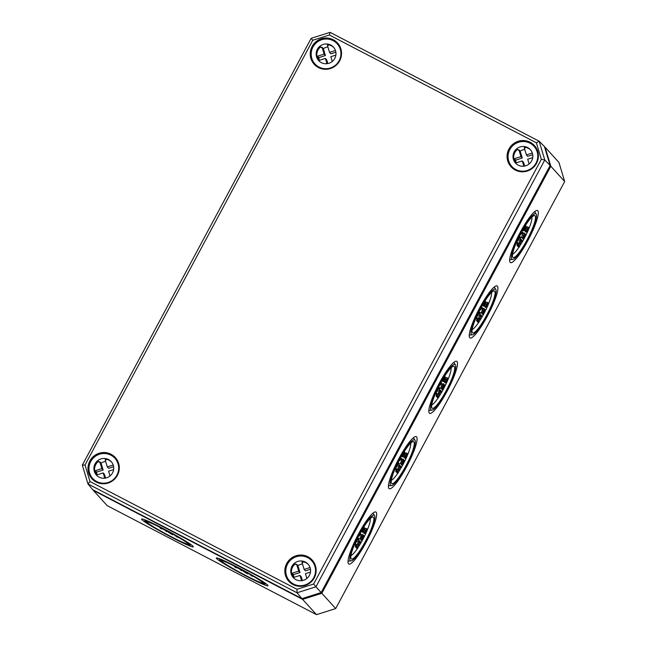 <?xml version="1.0" encoding="UTF-8"?>
<svg xmlns="http://www.w3.org/2000/svg" width="647" height="647" viewBox="0 0 647 647"><rect width="100%" height="100%" fill="white"/><g stroke="black" fill="none" stroke-linecap="round" stroke-linejoin="round"><path stroke-width="0.97" d="M528.219 228.448L528.025 230.389L527.2 231.27L526.585 230.575L526.957 229.216L528.219 228.448L527.774 228.342M526.205 230.744L527.402 228.512M528.154 230.534L528.898 228.391L528.704 227.542L528.081 227.485L526.076 231.214L526.278 232.071L526.901 232.119L528.154 230.534M525.906 231.602L525.283 231.545L525.081 230.696L525.833 228.553L527.079 226.968L527.709 227.024M525.283 231.545L526.901 232.119M528.704 227.542L527.079 226.968M522.509 240.87L521.312 239.552L521.005 239.924L520.099 243.24L517.915 245.884L519.112 247.203L519.598 246.297L518.619 245.221L520.285 243.442L521.045 240.692L522.024 241.768L522.509 240.87M522.339 241.396L522.024 241.768L521.029 241.25L521.336 240.87L520.932 241.145M519.428 246.822L519.112 247.203L518.118 246.685L518.425 246.305L518.118 246.685L516.921 245.359L519.096 242.714L520.099 243.24M519.096 242.714L520.01 239.406L520.317 239.026L521.296 239.536M520.01 239.406L520.317 239.026L521.304 239.544L521.005 239.924L520.01 239.406M524.03 229.604L525.688 227.105L525.291 228.828L524.361 229.968L524.03 229.604M524.377 227.032L523.48 230.429L523.884 230.874L525.429 228.973L526.173 226.199L523.916 229.418L524.887 226.224M526.173 226.199L525.146 225.657M523.884 230.874L522.913 230.381L523.884 230.874M516.338 242.698L517.357 243.822L517.843 242.916L516.864 241.841L518.53 240.069L519.29 237.312L520.269 238.395L520.576 238.015L520.754 237.489L519.557 236.171L518.336 239.859L516.993 241.21M520.576 238.015L520.269 238.395L519.274 237.878L519.581 237.498L519.177 237.764M516.371 243.312L517.365 243.83L516.363 243.304L516.67 242.924L516.169 243.094M517.746 239.552L518.336 239.859M487.806 303.807L487.612 305.748L486.795 306.629L486.172 305.934L486.552 304.575L487.806 303.807L487.369 303.71M485.8 306.112L486.997 303.872M487.749 305.894L488.493 303.758L488.291 302.901L487.668 302.853L485.671 306.581L485.865 307.43L486.495 307.487L487.749 305.894M485.501 306.969L484.87 306.913L484.676 306.055L485.42 303.912L486.673 302.335L487.296 302.384M484.87 306.913L486.495 307.487M488.291 302.901L486.673 302.335M482.104 316.229L480.907 314.911L479.686 318.599L477.68 320.718L478.707 322.562L479.192 321.656L478.214 320.58L479.872 318.809L480.64 316.06L481.619 317.135L482.104 316.229M480.632 316.626L481.627 317.143L480.624 316.618L480.931 316.237L480.519 316.504M477.721 322.052L478.715 322.57L476.507 320.726L476.685 320.2L478.691 318.081L479.686 318.599M478.691 318.081L479.597 314.774L479.904 314.393L480.883 314.903L479.896 314.385L479.597 314.774L480.592 315.291L480.907 314.911M483.624 304.963L485.282 302.464L484.886 304.187L483.956 305.327L483.624 304.963M483.964 302.4L483.074 305.796L483.471 306.241L485.015 304.333L485.76 301.559L483.511 304.777L484.482 301.583M485.76 301.559L484.74 301.017M475.925 318.065L476.952 319.189L477.437 318.284L476.451 317.2L478.117 315.429L478.877 312.679L479.864 313.755L480.171 313.374L480.349 312.857L479.144 311.53L477.931 315.226L476.58 316.569M478.869 313.245L479.872 313.763L478.861 313.237L479.176 312.857L478.764 313.132M475.966 318.672L476.96 319.189L475.949 318.664L476.265 318.292L475.763 318.453M477.34 314.919L477.931 315.226M447.401 379.174L447.206 381.115L446.381 381.997L445.767 381.301L446.139 379.943L447.401 379.174L446.956 379.069M445.387 381.471L446.584 379.239M447.336 381.261L448.08 379.118L447.886 378.269L447.255 378.212L445.257 381.94L445.459 382.798L446.082 382.854L447.336 381.261M445.087 382.328L444.457 382.272L444.263 381.423L445.015 379.279L446.26 377.694L446.891 377.751M444.457 382.272L446.082 382.854M447.886 378.269L446.26 377.694M441.691 391.597L440.494 390.278L440.186 390.651L439.273 393.966L437.097 396.611L438.294 397.929L438.779 397.023L437.801 395.948L439.467 394.169L440.227 391.419L441.205 392.494L441.691 391.597M440.219 391.985L441.214 392.503L440.211 391.977L440.518 391.597L440.114 391.872M437.307 397.412L438.302 397.937L436.102 396.085L436.28 395.568L438.278 393.441L439.273 393.966M438.278 393.441L439.192 390.133L439.499 389.753L440.478 390.262L440.186 390.651L439.192 390.133L439.499 389.753M443.211 380.331L444.869 377.832L444.473 379.554L443.543 380.695L443.211 380.331M443.559 377.759L442.661 381.156L443.09 381.625L444.61 379.7L445.322 376.902L443.098 380.145L444.068 376.95M435.52 393.425L436.539 394.549L437.024 393.643L436.046 392.567L437.704 390.796L438.472 388.038L439.45 389.122L439.758 388.742L439.936 388.216L438.739 386.898L437.518 390.586L436.175 391.936M439.758 388.742L439.45 389.122L438.456 388.604L438.763 388.224L438.359 388.491M436.846 394.169L436.539 394.549L435.544 394.031L435.852 393.651L435.35 393.821M436.927 390.278L437.518 390.586M406.987 454.534L406.793 456.475L405.976 457.356L405.354 456.661L405.734 455.302L406.987 454.534L406.551 454.437M404.973 456.839L406.179 454.598M406.931 456.628L407.675 454.485L407.473 453.636L406.85 453.579L404.852 457.308L405.046 458.157L405.677 458.213L406.931 456.628M404.682 457.696L404.051 457.639L403.849 456.782L404.601 454.639L405.855 453.062L406.478 453.11M404.051 457.639L405.677 458.213M407.473 453.636L405.855 453.062M401.286 466.956L400.089 465.638L398.867 469.326L396.862 471.445L397.889 473.289L398.374 472.391L397.395 471.307L399.053 469.536L399.822 466.786L400.8 467.862L401.286 466.956M399.814 467.352L400.808 467.87L399.797 467.344L400.113 466.964L399.7 467.231M396.902 472.779L397.897 473.297L395.689 471.453L395.867 470.927L397.873 468.808L398.867 469.326M397.873 468.808L398.778 465.5L399.086 465.12L400.064 465.63M398.778 465.5L399.086 465.12L400.072 465.63L399.773 466.018L398.778 465.5M402.806 455.69L404.456 453.191L404.068 454.914L403.138 456.062L402.806 455.69M403.146 453.126L402.248 456.523L402.652 456.968L404.197 455.059L404.941 452.285L402.693 455.504L403.663 452.318M404.941 452.285L404.06 451.824M402.652 456.968L401.682 456.467L402.652 456.968M395.107 468.792L396.134 469.916L396.611 469.01L395.632 467.927L397.298 466.155L398.059 463.406L399.037 464.481L399.353 464.101L398.326 462.257L397.112 465.953L395.762 467.296M399.353 464.101L399.037 464.481L398.042 463.964L398.35 463.584L397.945 463.859M395.139 469.398L396.142 469.916L395.131 469.39L395.438 469.018L394.937 469.18M396.522 465.646L397.112 465.953M366.582 529.901L366.388 531.842L365.563 532.724L364.948 532.028L365.32 530.669L366.582 529.901L366.137 529.796M364.568 532.198L365.765 529.966M366.517 531.988L367.261 529.853L367.067 528.995L366.437 528.939L364.439 532.667L364.641 533.524L365.264 533.581L366.517 531.988M364.269 533.055L363.638 532.999L363.444 532.149L364.188 530.006L365.442 528.421L366.065 528.478M363.638 532.999L365.264 533.581M367.067 528.995L365.442 528.421M360.872 542.323L359.675 541.005L359.368 541.377L358.454 544.693L356.279 547.338L357.476 548.656L357.961 547.75L356.982 546.675L358.648 544.895L359.408 542.146L360.387 543.221L360.872 542.323M359.4 542.712L360.395 543.229L359.392 542.704L359.7 542.323L359.295 542.598M356.489 548.138L357.484 548.664L355.284 546.812L355.462 546.294L357.459 544.176L358.454 544.693M357.459 544.176L358.373 540.86L358.681 540.48L359.659 540.989M359.675 541.005L358.373 540.86L358.681 540.48L359.667 540.997M362.393 531.058L364.051 528.559L363.654 530.281L362.724 531.422L362.393 531.058M362.741 528.486L361.843 531.883L362.247 532.327L363.792 530.427L364.536 527.653L362.28 530.872L363.25 527.677M364.536 527.653L363.509 527.111M354.702 544.151L355.721 545.275L356.206 544.37L355.227 543.294L356.885 541.523L357.654 538.765L358.632 539.849L358.939 539.469L359.117 538.943L357.92 537.625L356.699 541.313L355.357 542.663M357.645 539.339L358.64 539.857L357.637 539.331L357.945 538.951L357.54 539.218M356.028 544.895L355.721 545.275L354.726 544.758L355.033 544.378L354.532 544.548M356.109 541.005L356.699 541.313M357.783 537.56L357.573 537.981M359.465 535.732L360.015 534.187L361.05 535.328L361.366 534.948L360.339 533.104L359.465 535.732L358.664 535.853M358.737 535.708L359.174 535.934M361.366 534.948L361.05 535.328L360.055 534.81L360.363 534.43L359.878 534.608M363.307 535.587L363.339 534.964L362.336 534.446L360.791 536.347L361.786 536.864L360.84 539.412L362.854 535.87L361.843 540.512L364.269 535.991L362.457 539.177L363.307 535.587M363.266 535.465L364.261 535.983L363.21 535.975M360.856 540.002L361.851 540.52L360.848 539.994L361.155 539.614L360.848 539.994L361.843 540.399M360.848 539.881L360.977 539.323M361.155 539.04L360.84 539.412L359.845 538.894L360.153 538.514L359.845 538.894L360.84 539.339M359.845 538.822L360.791 536.347M363.307 534.94L362.336 534.446M363.339 534.964L361.786 536.864M399.87 460.365L400.428 458.82L401.463 459.968L401.949 459.063L400.752 457.744L399.87 460.365L399.07 460.494M399.15 460.341L399.587 460.567M400.477 459.451L401.472 459.977L400.469 459.443L400.776 459.071L400.283 459.249M402.563 464.772L402.248 465.153L401.253 464.514L402.248 465.153L404.504 461.149L402.863 463.81L403.744 459.596L402.725 459.055L403.688 459.564M404.682 460.624L403.623 460.615M401.253 464.514L401.391 463.964M400.267 463.543L401.261 464.061L400.258 463.535L400.566 463.155L400.25 463.454L401.253 464.053L403.259 460.502L402.256 465.031M400.25 463.454L402.749 459.079M403.744 459.596L401.253 463.98M440.283 385.005L440.833 383.461L441.877 384.601L442.184 384.221L441.157 382.377L440.283 385.005L439.483 385.127M439.556 384.973L439.992 385.208M442.184 384.221L441.877 384.601L440.874 384.083L441.189 383.703L440.696 383.881M441.675 389.276L442.669 389.793L441.666 389.146L442.661 389.785L444.91 385.79L443.276 388.451L444.157 384.237L443.13 383.695L444.093 384.205M444.085 384.739L445.079 385.256L444.036 385.248M441.666 389.146L441.796 388.596M440.672 388.176L441.675 388.693L440.664 388.168L440.971 387.788L440.664 388.095L441.666 388.685L443.672 385.135L442.661 389.672M440.664 388.095L441.61 385.62L443.163 383.72M444.157 384.237L442.605 386.138L441.658 388.612M480.689 309.638L481.247 308.093L482.282 309.242L482.767 308.336L481.57 307.018L480.689 309.638L479.888 309.759M479.969 309.614L480.406 309.84M482.589 308.862L482.282 309.242L481.287 308.716L481.594 308.344L481.101 308.522M482.08 313.908L483.083 314.434L482.08 313.787L483.074 314.426L485.323 310.423L483.681 313.083L484.563 308.87L483.544 308.328L484.506 308.837M485.501 309.897L484.441 309.889M482.08 313.787L482.209 313.237M482.379 312.946L482.072 313.326L481.077 312.808L481.384 312.428L481.077 312.727L482.072 313.326L484.077 309.776L483.074 314.305M481.077 312.727L483.568 308.352M484.563 308.87L482.072 313.253M521.102 234.279L521.652 232.734L522.695 233.874L523.18 232.969L521.975 231.65L521.102 234.279L520.301 234.4M520.374 234.246L520.811 234.473M521.708 233.365L522.703 233.882L521.692 233.357L522.008 232.977L521.514 233.155M523.787 238.678L523.48 239.058L522.485 238.419L523.48 239.058L525.728 235.063L524.094 237.724L524.976 233.51L523.949 232.969L524.911 233.478M524.903 234.012L525.898 234.529L524.854 234.521M522.485 238.419L522.614 237.87M521.498 237.449L522.493 237.967L521.482 237.441L521.797 237.061L521.482 237.368L522.485 237.959L524.491 234.408L523.48 238.945M521.482 237.368L522.428 234.893L523.981 232.993M524.976 233.51L522.477 237.886M370.262 518.546A21.44 3.882 -62.5 0 1 367.221 530.176M366.194 532.546A21.44 3.882 -62.5 0 1 357.937 547.718M357.354 548.591A21.44 3.882 -62.5 0 1 350.917 555.7M410.667 443.187A21.44 3.882 -62.5 0 1 407.634 454.817M406.607 457.186A21.44 3.882 -62.5 0 1 398.342 472.359M397.759 473.232A21.44 3.882 -62.5 0 1 391.33 480.333M451.08 367.82A21.44 3.882 -62.5 0 1 448.039 379.449M447.012 381.819A21.44 3.882 -62.5 0 1 438.755 396.991M438.173 397.865A21.44 3.882 -62.5 0 1 431.735 404.973M491.494 292.46A21.44 3.882 -62.5 0 1 488.453 304.082M487.426 306.46A21.44 3.882 -62.5 0 1 479.168 321.632M478.578 322.505A21.44 3.882 -62.5 0 1 472.148 329.606M531.899 217.093A21.44 3.882 -62.5 0 1 528.858 228.723M527.839 231.092A21.44 3.882 -62.5 0 1 519.573 246.264M518.991 247.138A21.44 3.882 -62.5 0 1 512.553 254.247M177.351 536.654L177.974 537.342L177.092 537.01L175.2 535.716L176.024 535.837M174.439 535.029L177.221 537.156L178.669 537.463M167.177 531.058L166.829 531.705L165.632 530.386L159.356 527.119L160.553 528.437L161.451 528.898L160.464 527.823L164.953 530.16L166.449 531.543M161.063 528.745L161.637 528.55M252.104 575.579L252.726 576.267L251.845 575.935L249.96 574.641L250.777 574.762M249.192 573.962L251.974 576.081L253.43 576.388M241.929 569.983L241.59 570.63L240.385 569.311L234.109 566.044L235.306 567.362L236.204 567.831L235.225 566.748L239.713 569.085L241.202 570.476M235.815 567.67L236.39 567.484M246.717 572.878L242.399 570.46L247.486 573.743L244.566 572.142L247.008 572.741M243.668 571.099L243.377 571.568M171.965 533.945L167.646 531.535L172.733 534.818L169.813 533.217L172.256 533.815M172.733 534.818L173.663 533.985M168.907 532.166L168.624 532.643L168.883 532.158M241.897 570.08A21.424 1.407 -151.8 0 0 242.431 570.363M167.144 531.147A21.424 1.407 -151.8 0 0 167.67 531.438M376.174 512.238A29.333 5.313 -62.5 0 1 366.59 541.377A29.333 5.313 -62.5 0 1 348.79 564.055A29.333 5.313 -62.5 0 1 357.637 535.587A29.333 5.313 -62.5 0 1 375.883 512.02A29.333 5.313 -62.5 0 1 376.174 512.238M374.476 515.416A25.718 4.658 117.5 0 0 357.993 536.314A25.718 4.658 117.5 0 0 350.957 560.949A25.718 4.658 117.5 0 0 366.477 540.188A25.718 4.658 117.5 0 0 374.589 515.578A25.718 4.658 117.5 0 0 374.476 515.416M373.489 517.26A23.624 4.278 -62.5 0 1 365.765 540.73A23.624 4.278 -62.5 0 1 351.426 558.992A23.624 4.278 -62.5 0 1 358.551 536.064A23.624 4.278 -62.5 0 1 373.254 517.082A23.624 4.278 -62.5 0 1 373.489 517.26M416.587 436.879A29.333 5.313 -62.5 0 1 407.003 466.018A29.333 5.313 -62.5 0 1 389.195 488.687A29.333 5.313 -62.5 0 1 398.042 460.219A29.333 5.313 -62.5 0 1 416.296 436.652A29.333 5.313 -62.5 0 1 416.587 436.879M414.881 440.057A25.718 4.658 117.5 0 0 398.398 460.955A25.718 4.658 117.5 0 0 391.37 485.59A25.718 4.658 117.5 0 0 406.882 464.829A25.718 4.658 117.5 0 0 415.002 440.211A25.718 4.658 117.5 0 0 414.881 440.057M413.894 441.901A23.624 4.278 -62.5 0 1 406.17 465.363A23.624 4.278 -62.5 0 1 391.839 483.624A23.624 4.278 -62.5 0 1 398.964 460.696A23.624 4.278 -62.5 0 1 413.659 441.715A23.624 4.278 -62.5 0 1 413.894 441.901M497.406 286.152A29.333 5.313 -62.5 0 1 487.822 315.291A29.333 5.313 -62.5 0 1 470.021 337.96A29.333 5.313 -62.5 0 1 478.861 309.492A29.333 5.313 -62.5 0 1 497.114 285.925A29.333 5.313 -62.5 0 1 497.406 286.152M495.699 289.33A25.718 4.658 117.5 0 0 479.225 310.228A25.718 4.658 117.5 0 0 472.189 334.863A25.718 4.658 117.5 0 0 487.701 314.102A25.718 4.658 117.5 0 0 495.82 289.484A25.718 4.658 117.5 0 0 495.699 289.33M494.712 291.174A23.624 4.278 -62.5 0 1 486.989 314.636A23.624 4.278 -62.5 0 1 472.658 332.898A23.624 4.278 -62.5 0 1 479.783 309.97A23.624 4.278 -62.5 0 1 494.478 290.988A23.624 4.278 -62.5 0 1 494.712 291.174M537.819 210.785A29.333 5.313 -62.5 0 1 528.227 239.924A29.333 5.313 -62.5 0 1 510.426 262.601A29.333 5.313 -62.5 0 1 519.274 234.133A29.333 5.313 -62.5 0 1 537.528 210.558A29.333 5.313 -62.5 0 1 537.819 210.785M536.112 213.963A25.718 4.658 117.5 0 0 519.63 234.861A25.718 4.658 117.5 0 0 512.602 259.496A25.718 4.658 117.5 0 0 528.114 238.735A25.718 4.658 117.5 0 0 536.226 214.117A25.718 4.658 117.5 0 0 536.112 213.963M535.126 215.807A23.624 4.278 -62.5 0 1 527.402 239.277A23.624 4.278 -62.5 0 1 513.063 257.538A23.624 4.278 -62.5 0 1 520.188 234.61A23.624 4.278 -62.5 0 1 534.891 215.629A23.624 4.278 -62.5 0 1 535.126 215.807M457 361.511A29.333 5.313 -62.5 0 1 447.409 390.651A29.333 5.313 -62.5 0 1 429.608 413.328A29.333 5.313 -62.5 0 1 438.456 384.86A29.333 5.313 -62.5 0 1 456.709 361.293A29.333 5.313 -62.5 0 1 457 361.511M455.294 364.69A25.718 4.658 117.5 0 0 438.812 385.588A25.718 4.658 117.5 0 0 431.784 410.222A25.718 4.658 117.5 0 0 447.295 389.462A25.718 4.658 117.5 0 0 455.407 364.843A25.718 4.658 117.5 0 0 455.294 364.69M454.307 366.534A23.624 4.278 -62.5 0 1 446.584 390.004A23.624 4.278 -62.5 0 1 432.245 408.265A23.624 4.278 -62.5 0 1 439.37 385.337A23.624 4.278 -62.5 0 1 454.073 366.356A23.624 4.278 -62.5 0 1 454.307 366.534M163.651 528.769A29.333 1.925 28.2 0 1 193.299 546.812A29.333 1.925 28.2 0 1 166.538 534.648A29.333 1.925 28.2 0 1 141.588 519.088A29.333 1.925 28.2 0 1 163.651 528.769M164.112 529.286A25.718 1.682 -151.8 0 0 144.766 520.859A25.718 1.682 -151.8 0 0 166.651 534.438A25.718 1.682 -151.8 0 0 190.064 545.154A25.718 1.682 -151.8 0 0 164.112 529.286M164.387 529.586A23.615 1.545 28.2 0 1 188.253 544.111A23.615 1.545 28.2 0 1 166.716 534.317A23.615 1.545 28.2 0 1 146.634 521.797A23.615 1.545 28.2 0 1 164.387 529.586M238.403 567.702A29.333 1.925 28.2 0 1 268.052 585.745A29.333 1.925 28.2 0 1 241.291 573.574A29.333 1.925 28.2 0 1 216.349 558.013A29.333 1.925 28.2 0 1 238.403 567.702M238.872 568.212A25.718 1.682 -151.8 0 0 219.519 559.792A25.718 1.682 -151.8 0 0 241.404 573.363A25.718 1.682 -151.8 0 0 264.817 584.079A25.718 1.682 -151.8 0 0 238.872 568.212M239.139 568.511A23.615 1.545 28.2 0 1 263.014 583.036A23.615 1.545 28.2 0 1 241.468 573.242A23.615 1.545 28.2 0 1 221.387 560.723A23.615 1.545 28.2 0 1 239.139 568.511M302.618 598.435L302.634 599.381L321.834 593.307L550.815 166.247L545.097 147.201L558.959 162.47L564.685 181.516L335.696 608.576L316.504 614.65L107.192 505.655L93.322 490.386L302.634 599.381L316.504 614.65M321.179 592.531L335.696 608.576M549.845 166.061L550.815 166.247L564.685 181.516M544.701 147.427L545.097 147.201L544.548 146.918M313.617 584.031L296.965 589.296L89.99 481.522L85.024 464.991L312.752 40.284L329.404 35.019L536.379 142.801L541.345 159.324L313.617 584.031L315.938 586.797L544.79 159.987L539.145 141.216L330.091 32.35L311.167 38.335L82.315 465.144L87.96 483.916L297.022 592.781L315.938 586.797L321.155 592.563L301.971 598.637L297.022 592.781L296.965 589.296M89.99 481.522L87.96 483.916L92.667 489.65L301.971 598.637M85.024 464.991L82.315 465.144M312.752 40.284L311.167 38.335M329.404 35.019L330.091 32.35M536.379 142.801L539.145 141.216L544.418 146.481L550.136 165.519L544.79 159.987L541.345 159.324M550.136 165.519L321.155 592.563M326.994 63.689L325.409 58.416L318.874 60.486A9.996 9.81 137.8 0 1 317.58 56.176L324.115 54.113L325.409 55.537L323.338 48.654A9.996 9.81 137.8 0 1 327.916 46.988M317.58 56.176L318.874 57.599L325.409 55.537M319.424 60.317A9.996 9.81 137.8 0 1 318.874 57.599M325.409 58.416L326.703 59.847L327.819 63.568M335.874 55.108L330.835 56.701L332.267 61.465M327.989 44.756L328.223 45.525A9.996 9.81 -42.2 0 0 327.471 45.508L329.541 52.391L335.461 50.515M329.541 52.391L330.835 53.814L335.874 52.221M324.115 54.113L322.044 47.231L323.338 48.654M322.044 47.231A9.996 9.81 -42.2 0 0 321.43 47.676L320.694 46.859A9.996 9.81 -42.2 0 0 319.011 60.939M316.011 65.072A14.994 14.719 -42.2 0 0 317.903 66.948M339.877 46.988A14.994 14.719 -42.2 0 0 338.195 44.926M333.795 47.514A9.996 9.81 -42.2 0 0 327.479 44.708L328.223 45.525M337.168 43.778A14.994 14.719 137.8 0 1 335.963 64.757A14.994 14.719 137.8 0 1 311.814 58.367A14.994 14.719 137.8 0 1 337.168 43.778L337.839 44.506A14.994 14.719 137.8 0 1 340.775 49.439M320.257 68.072A14.994 14.719 137.8 0 1 315.631 64.676L314.968 63.94M316.569 56.863A9.996 9.81 137.8 0 1 333.472 47.134A9.996 9.81 137.8 0 1 332.663 61.125A9.996 9.81 137.8 0 1 316.569 56.863M104.741 478.19L103.156 472.917L96.621 474.987A9.996 9.81 137.8 0 1 95.327 470.676L101.862 468.606L103.156 470.037L101.086 463.155A9.996 9.81 137.8 0 1 105.663 461.489M95.327 470.676L96.621 472.1L103.156 470.037M97.171 474.809A9.996 9.81 137.8 0 1 96.621 472.1M103.156 472.917L104.45 474.348L105.566 478.06M113.621 469.609L108.583 471.202L110.014 475.966M105.736 459.249L105.971 460.025A9.996 9.81 -42.2 0 0 105.218 460.009L107.289 466.891L113.209 465.015M107.289 466.891L108.583 468.315L113.621 466.722M101.862 468.606L99.792 461.732L101.086 463.155M99.792 461.732A9.996 9.81 -42.2 0 0 99.177 462.168L98.441 461.36A9.996 9.81 -42.2 0 0 96.759 475.44M93.758 479.573A14.994 14.719 -42.2 0 0 95.651 481.449M117.625 461.489A14.994 14.719 -42.2 0 0 115.942 459.427M111.543 462.015A9.996 9.81 -42.2 0 0 105.226 459.208L105.971 460.025M114.915 458.278A14.994 14.719 137.8 0 1 113.71 479.249A14.994 14.719 137.8 0 1 89.561 472.868A14.994 14.719 137.8 0 1 114.915 458.278L115.587 459.006A14.994 14.719 137.8 0 1 118.522 463.939M98.004 482.573A14.994 14.719 137.8 0 1 93.378 479.176L92.715 478.44M94.316 471.364A9.996 9.81 137.8 0 1 111.219 461.634A9.996 9.81 137.8 0 1 110.411 475.618A9.996 9.81 137.8 0 1 94.316 471.364M523.844 166.198L522.258 160.925L515.724 162.995A9.996 9.81 137.8 0 1 514.43 158.685L520.964 156.614L522.258 158.038L520.188 151.163A9.996 9.81 137.8 0 1 524.766 149.497M514.43 158.685L515.724 160.108L522.258 158.038M516.274 162.818A9.996 9.81 137.8 0 1 515.724 160.108M522.258 160.925L523.552 162.348L524.668 166.069M532.732 157.617L527.685 159.211L529.117 163.974M524.838 147.257L525.073 148.034A9.996 9.81 -42.2 0 0 524.321 148.017L526.391 154.9L532.311 153.024M526.391 154.9L527.685 156.323L532.724 154.73M520.964 156.614L518.894 149.74L520.188 151.163M518.894 149.74A9.996 9.81 -42.2 0 0 518.287 150.177L517.543 149.368A9.996 9.81 -42.2 0 0 515.861 163.448M512.861 167.581A14.994 14.719 -42.2 0 0 514.761 169.457M536.735 149.497A14.994 14.719 -42.2 0 0 535.053 147.427M530.645 150.023A9.996 9.81 -42.2 0 0 524.329 147.217L525.073 148.034M534.026 146.287A14.994 14.719 137.8 0 1 532.813 167.258A14.994 14.719 137.8 0 1 508.671 160.877A14.994 14.719 137.8 0 1 534.026 146.287L534.689 147.015A14.994 14.719 137.8 0 1 537.625 151.948M517.107 170.582A14.994 14.719 137.8 0 1 512.481 167.185L511.817 166.449M513.419 159.372A9.996 9.81 137.8 0 1 530.322 149.643A9.996 9.81 137.8 0 1 529.513 163.626A9.996 9.81 137.8 0 1 513.419 159.372M301.591 580.699L300.006 575.426L293.471 577.496A9.996 9.81 137.8 0 1 292.177 573.185L298.712 571.115L300.006 572.538L297.935 565.664A9.996 9.81 137.8 0 1 302.513 563.998M292.177 573.185L293.471 574.609L300.006 572.538M294.021 577.318A9.996 9.81 137.8 0 1 293.471 574.609M300.006 575.426L301.3 576.849L302.416 580.569M310.479 572.11L305.433 573.711L306.864 578.475M302.586 561.758L302.82 562.534A9.996 9.81 -42.2 0 0 302.068 562.518L304.139 569.4L310.059 567.524M304.139 569.4L305.433 570.824L310.471 569.231M298.712 571.115L296.641 564.233L297.935 565.664M296.641 564.233A9.996 9.81 -42.2 0 0 296.035 564.677L295.291 563.869A9.996 9.81 -42.2 0 0 293.609 577.941M290.608 582.082A14.994 14.719 -42.2 0 0 292.509 583.958M314.482 563.998A14.994 14.719 -42.2 0 0 312.8 561.928M308.393 564.516A9.996 9.81 -42.2 0 0 302.076 561.717L302.82 562.534M311.773 560.779A14.994 14.719 137.8 0 1 310.56 581.758A14.994 14.719 137.8 0 1 286.419 575.377A14.994 14.719 137.8 0 1 311.773 560.779L312.436 561.515A14.994 14.719 137.8 0 1 315.372 566.448M294.854 585.082A14.994 14.719 137.8 0 1 290.228 581.677L289.565 580.949M291.166 573.873A9.996 9.81 137.8 0 1 308.069 564.144A9.996 9.81 137.8 0 1 307.26 578.127A9.996 9.81 137.8 0 1 291.166 573.873M527.451 228.537L528.405 229.03M527.03 229.871L528.025 230.389M525.081 230.696L526.076 231.214M525.833 228.553L526.828 229.07M516.921 245.359L517.915 245.884M517.099 244.833L518.093 245.359M517.341 244.477L518.344 244.995M519.832 239.827L520.827 240.344M524.636 228.48L525.291 228.828M525.283 225.738L526.108 226.167M522.695 230.025L523.48 230.429M487.045 303.896L487.992 304.397M486.617 305.23L487.612 305.748M484.676 306.055L485.671 306.581M485.42 303.912L486.415 304.43M476.507 320.726L477.51 321.244M476.685 320.2L477.68 320.718M476.936 319.836L477.931 320.354M479.419 315.186L480.422 315.704M484.223 303.839L484.886 304.187M484.878 301.098L485.703 301.526M482.29 305.384L483.074 305.796M446.632 379.263L447.587 379.757M446.212 380.598L447.206 381.115M444.263 381.423L445.257 381.94M445.015 379.279L446.009 379.797M436.102 396.085L437.097 396.611M436.28 395.568L437.275 396.085M436.523 395.204L437.518 395.721M439.014 390.553L440.009 391.071M443.81 379.207L444.473 379.554M444.465 376.465L445.29 376.894M441.877 380.751L442.661 381.156M406.227 454.623L407.173 455.124M405.798 455.957L406.793 456.475M403.849 456.782L404.852 457.308M404.601 454.639L405.596 455.156M395.689 471.453L396.692 471.97M395.867 470.927L396.862 471.445M396.118 470.563L397.112 471.081M398.601 465.913L399.595 466.43M403.404 454.566L404.068 454.914M401.472 456.111L402.248 456.523M365.814 529.99L366.76 530.483M365.393 531.324L366.388 531.842M363.444 532.149L364.439 532.667M364.188 530.006L365.191 530.524M355.284 546.812L356.279 547.338M355.462 546.294L356.457 546.812M355.704 545.931L356.699 546.448M358.195 541.28L359.19 541.798M362.991 529.933L363.654 530.281M363.646 527.192L364.471 527.62M361.058 531.478L361.843 531.883M401.205 460.979L402.199 461.497M441.61 385.62L442.605 386.138M482.023 310.253L483.018 310.77M522.428 234.893L523.431 235.411M247.631 573.08L247.356 573.598M243.636 571.083L243.911 570.549M172.878 534.155L172.595 534.673M513.176 167.945A15.277 14.994 -42.2 0 0 513.718 168.786M536.161 148.406A15.277 14.994 -42.2 0 0 535.384 147.783M515.287 170.056A15.795 15.504 -42.2 0 0 538.393 155.434A15.795 15.504 -42.2 0 0 514.527 143.003A15.795 15.504 -42.2 0 0 515.287 170.056M534.697 146.287C544.095 156.056 534.01 176.987 515.457 169.846A15.512 15.221 137.8 0 1 520.139 141.127A15.512 15.221 137.8 0 1 534.624 165.769A15.512 15.221 137.8 0 1 515.457 169.846L511.753 167.12M293.034 584.556A15.795 15.504 -42.2 0 0 316.14 569.926A15.795 15.504 -42.2 0 0 292.274 557.504A15.795 15.504 -42.2 0 0 293.034 584.556M96.185 482.047A15.795 15.504 -42.2 0 0 119.291 467.425A15.795 15.504 -42.2 0 0 95.424 454.995A15.795 15.504 -42.2 0 0 96.185 482.047M318.437 67.547A15.795 15.504 -42.2 0 0 341.543 52.925A15.795 15.504 -42.2 0 0 317.677 40.494A15.795 15.504 -42.2 0 0 318.437 67.547M313.908 562.898A15.277 14.994 -42.2 0 0 313.132 562.283M286.403 577.051A15.512 15.221 137.8 0 1 312.444 560.787A15.512 15.221 137.8 0 1 293.204 584.346A15.512 15.221 137.8 0 1 286.403 577.051M316.326 65.436A15.277 14.994 -42.2 0 0 316.868 66.277M340.039 47.344A15.512 15.221 137.8 0 1 314.903 64.611A15.512 15.221 137.8 0 1 315.687 42.427A15.512 15.221 137.8 0 1 340.039 47.344M117.058 460.397A15.277 14.994 -42.2 0 0 116.282 459.774M94.074 479.937A15.277 14.994 -42.2 0 0 94.616 480.778M115.595 458.278C124.992 468.056 114.899 488.978 96.354 481.837A15.512 15.221 137.8 0 1 90.685 460.211A15.512 15.221 137.8 0 1 115.595 458.278A15.512 15.221 137.8 0 1 96.354 481.837L92.65 479.112M525.413 231.65L526.407 232.168M527.58 226.919L528.575 227.437M521.037 241.258L522.032 241.776M518.126 246.685L519.129 247.211M519.282 237.878L520.277 238.403M484.999 307.018L485.994 307.535M487.167 302.286L488.161 302.804M444.594 382.377L445.589 382.895M446.762 377.646L447.756 378.163M439.491 389.753L440.486 390.27M444.327 376.384L445.322 376.902M438.464 388.604L439.459 389.13M435.552 394.039L436.547 394.557M404.181 457.744L405.176 458.262M406.348 453.013L407.343 453.531M403.922 451.743L404.917 452.269M398.051 463.972L399.053 464.489M363.776 533.104L364.771 533.621M365.935 528.373L366.938 528.89M354.734 544.766L355.729 545.284M358.163 535.595L359.166 536.12M360.064 534.818L361.066 535.336M359.853 538.902L360.856 539.42M398.576 460.235L399.571 460.753M403.671 460.098L404.666 460.615M401.261 464.635L402.264 465.161M438.981 384.868L439.984 385.394M440.882 384.092L441.885 384.609M479.395 309.509L480.389 310.026M481.295 308.724L482.29 309.25M484.49 309.371L485.485 309.889M481.085 312.808L482.08 313.334M519.8 234.141L520.803 234.667M522.493 238.549L523.488 239.067M167.379 530.718L166.837 531.721M161.993 527.912L161.459 528.914M242.132 569.643L241.598 570.646M236.745 566.837L236.212 567.84M248.416 572.91L247.874 573.921M169.158 531.624L168.616 532.627M374.589 515.578L373.012 513.095M350.957 560.949L348.029 561.078M415.002 440.211L413.425 437.736M391.37 485.59L388.443 485.719M495.82 289.484L494.243 287.009M472.189 334.863L469.261 334.992M536.226 214.117L534.657 211.642M512.602 259.496L509.666 259.625M455.407 364.843L453.838 362.369M431.784 410.222L428.848 410.352M190.064 545.154L190.962 544.588M144.766 520.859L144.734 519.8M264.817 584.079L265.715 583.513M219.519 559.792L219.495 558.725M522.849 140.528L523.48 140.852M312.444 560.787C321.842 570.557 311.757 591.487 293.204 584.338L289.5 581.621M337.847 43.778C347.245 53.555 337.152 74.478 318.607 67.337L314.903 64.611M316.367 65.484L317.426 66.657M338.575 45.322L339.635 46.487M94.114 479.985L95.174 481.158M116.323 459.823L117.382 460.987M513.225 167.994L514.284 169.158M535.425 147.831L536.484 148.996M290.972 582.494L292.032 583.659M313.172 562.332L314.232 563.497"/></g></svg>
